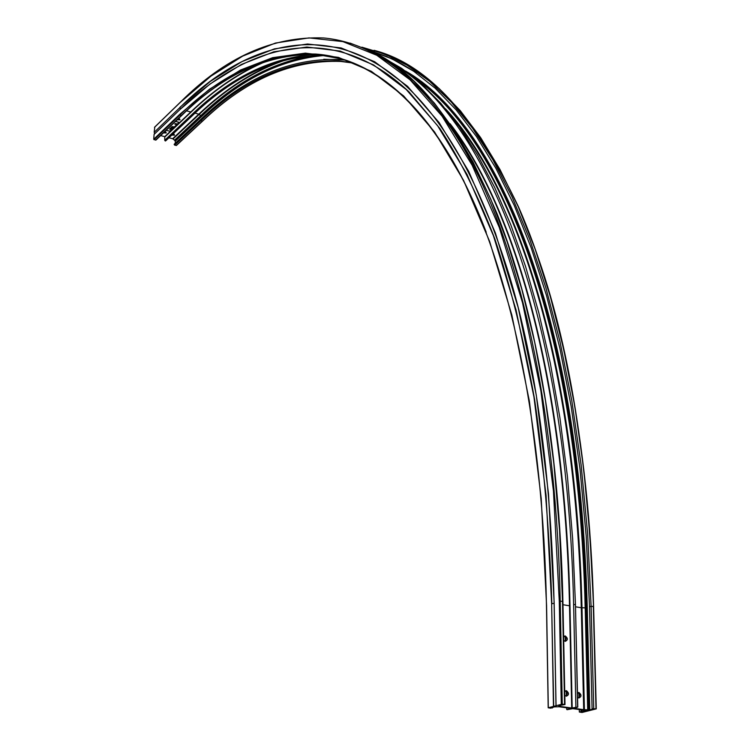 <?xml version="1.0" encoding="UTF-8"?>
<svg xmlns="http://www.w3.org/2000/svg" width="750" height="750" viewBox="0 0 750 750"><rect width="100%" height="100%" fill="white"/><g stroke="black" fill="none" stroke-linecap="round" stroke-linejoin="round"><path stroke-width="1.12" d="M577.453 692.728L578.953 692.484C581.681 694.875 581.644 696.694 578.841 697.959L577.556 697.303M578.934 697.969L579.75 695.147L578.85 693.478L577.453 692.766M563.709 636.272L565.144 636.928L566.1 638.531L565.397 641.353M563.7 640.434L565.2 641.334C568.031 640.078 568.041 638.278 565.228 635.944L563.616 636.347M564.891 690.975L566.353 691.706L567.263 693.375L566.428 696.197L566.325 690.675M564.806 695.288L566.325 696.188C569.147 694.931 569.194 693.103 566.456 690.703L564.722 691.125M584.822 710.484L587.625 710.147L584.822 710.484M567.141 709.697L572.766 708.647L582.478 709.988L585.45 710.934L579.347 712.041L582.019 712.472L596.269 708.872L592.087 708.675L593.147 708.975L589.791 709.856L583.697 709.669L573.834 708.281L577.781 707.081L571.697 708.009L560.241 706.434L558.806 706.003L559.369 705.487L564.994 704.559L562.256 704.109L548.194 707.784L550.772 708.188L554.184 706.903L559.041 706.753L570.628 708.375L567.141 709.697M171.75 135.131L174.516 135.131L172.969 133.978M178.387 118.65L180.047 119.841L177.178 119.812M164.625 131.794L166.275 132.947L163.444 132.919M175.247 124.144L175.997 124.078M174.722 124.069L176.644 123.825L175.125 124.144L176.016 124.453M175.659 123.731L176.297 124.181M173.259 126.647L172.022 126.647L173.484 126.816M171.431 127.172L173.025 127.256L171.431 127.172M171.216 127.369L172.594 127.669L171.216 127.369M170.597 127.997L172.209 127.997M169.462 129.075L170.194 128.775L171.169 129.066L170.269 129.178L170.784 129.431L169.462 129.075L170.419 128.972M170.372 129.075L171.169 129.028M166.125 130.359L169.884 131.147L179.016 122.466L175.575 121.341M170.213 128.372L171.816 128.409L171.244 128.991L170.213 128.362L171.816 128.447M165.844 140.55L165.244 140.953L164.719 140.259L164.766 136.659L160.659 135.581M179.053 122.344L175.612 121.303M174.169 134.259L172.603 134.325M175.359 143.128L175.144 140.512L172.641 138.741L168.956 137.766M156.169 139.716L155.569 140.109L153.713 139.256L154.106 134.362L179.831 109.603M154.247 132.272L180.019 107.419L154.247 132.272L154.519 133.959M154.191 132.112L154.791 127.078M202.491 121.106L176.4 145.481L174.666 145.116L174.141 144.422L174.591 144M178.012 119.016L179.719 118.959M164.278 132.122L165.928 132.084M170.269 129.178L170.831 129.375M169.65 129.066L170.278 128.963L169.65 129.066M169.688 129.037L170.269 128.953M170.466 128.438L171.075 128.466L170.466 128.438M170.541 128.438L171.047 128.466M171.834 128.259L170.794 127.978L172.05 128.025M170.822 127.95L171.844 128.222M171.272 127.359L172.594 127.706M171.759 126.9L173.016 127.294M171.422 127.209L172.838 127.313M172.162 126.647L172.688 126.666M172.688 126.703L173.25 126.684M175.228 123.591L176.634 123.863M164.719 140.259L190.725 115.65L191.269 116.363L191.878 115.959M571.697 708.009L569.503 605.794L562.978 604.716M560.241 706.434L560.222 705.253M164.766 136.659L190.753 111.984L186.638 110.869M172.641 138.741L198.778 114.159L195.066 113.147M593.484 606.628C588.347 461.128 569.1 342.516 535.725 250.772M596.147 708.816L593.606 606.694L589.978 536.306L583.791 469.706L574.969 407.334L563.756 349.594L550.397 296.794L535.144 249.131L518.259 206.709L499.997 169.537L480.609 137.578L460.312 110.7L439.331 88.744L417.844 71.513L396.047 58.781L374.081 50.297M556.05 705.562L554.166 602.906L548.522 493.997L536.259 395.016L518.222 307.669L495.375 232.959L468.675 171.291L439.097 122.55L407.484 86.269L374.606 61.697L341.119 47.934L307.556 43.997L274.359 48.891L241.866 61.659L210.328 81.394L179.963 107.259M561.272 704.138L559.275 601.134L553.444 490.941L540.891 390.9L522.506 302.691L499.247 227.334L472.134 165.216L442.116 116.212L410.081 79.828L376.8 55.275L342.928 41.625L309.009 37.894L275.475 43.05L242.681 56.119L210.872 76.181L180.262 102.403L154.5 127.359M153.713 139.256L179.512 114.544L179.878 115.022L154.069 139.716M548.306 707.681L546.581 605.55L541.219 498.516L529.378 401.137L511.856 315.075L489.591 241.341L463.528 180.338L434.578 132L403.594 95.897L371.325 71.306L338.419 57.366L305.391 53.138L272.681 57.656L240.638 69.966L209.512 89.203L179.512 114.544M553.462 706.275L551.634 603.787L546.084 495.506L533.962 397.059L516.103 310.144L493.444 235.753L466.959 174.3L437.587 125.7L406.191 89.475L373.519 64.894L340.219 51.075L306.834 47.034L273.806 51.806L241.453 64.425L210.056 83.981L179.812 109.678L154.031 134.484M155.569 140.109L181.416 115.434L179.878 115.022C222.497 72.975 267.769 52.65 315.694 54.056C376.481 58.322 439.856 110.756 486.225 232.219M572.175 708L569.981 605.775C565.087 375.328 513.506 205.866 450.15 123.759M575.887 706.997L573.619 604.538C566.681 299.006 480.684 111.675 391.884 63.328M577.603 707.006L575.466 604.622L573.619 604.538M589.791 709.856L587.25 607.941C579.656 307.341 494.147 120.947 405.478 71.006M416.334 73.069C401.456 62.831 386.466 55.584 371.353 51.337M176.156 145.509L202.397 121.097L200.878 120.684L174.666 145.116M345.422 60L323.766 59.269M582.019 711.909L581.972 709.922M165.619 140.916L191.653 116.334C233.606 75.506 278.175 55.2 325.369 55.406C281.709 58.941 240.478 79.284 201.694 116.456L175.491 140.972M319.416 54.384L316.884 54.403M315.525 54.431C271.5 57.234 229.903 77.634 190.725 115.65M566.887 709.416L566.85 707.831M566.616 696.047L566.531 691.884M565.491 641.269L565.406 637.2M266.728 61.106C240.356 72.038 215.091 89.072 190.931 112.219L164.934 136.894M346.069 60.216L339.806 59.559C290.503 57.713 244.097 77.728 200.569 119.597L200.878 120.684C244.153 79.097 290.231 59.184 339.113 60.947L353.184 62.85M342.638 59.109L317.409 54.562C269.409 53.128 224.081 73.425 181.416 115.434L182.025 115.031M354.019 63.188L340.809 61.444C291.863 59.653 245.719 79.538 202.397 121.097L202.8 120.825M262.228 62.644C237.403 73.678 213.581 90.122 190.753 111.984L190.931 112.219M554.166 602.906L554.109 602.972C550.791 472.575 535.884 363.525 509.391 275.794C425.822 4.941 281.775 5.981 180.019 107.419L180.309 109.153M554.119 603.291L551.878 603.75C549.45 530.559 543.675 462.356 534.553 399.15C523.753 339.347 510.506 285.909 494.812 238.828C478.003 195.525 459.703 158.775 439.913 128.559L408.994 91.837C334.237 21.684 253.35 42.094 184.791 104.925L179.812 109.678M175.144 140.512L201.337 115.987L199.106 114.45L172.959 139.022M314.784 55.378C274.547 61.294 236.475 81.431 200.578 115.781L174.394 140.316M318.722 55.284C277.331 60.478 238.2 80.709 201.337 115.987L201.694 116.456M281.484 60.891C252.628 71.428 225.056 89.184 198.778 114.159L199.106 114.45C227.494 87.441 257.353 68.953 288.694 58.988M587.25 607.941L581.991 607.753C576.131 359.962 516.084 184.547 445.547 108.834M587.691 709.734L585.188 607.8C578.147 321.834 500.081 137.363 416.241 79.331M584.419 709.678L581.991 607.753L581.278 607.744C575.719 371.072 520.566 199.369 454.097 119.578M583.697 709.669L581.278 607.744L575.513 606.797M569.981 605.775L569.503 605.794C564.788 382.734 516.253 216.197 455.634 131.925M562.509 601.875L559.584 530.662L553.856 463.622L545.513 400.856L534.797 342.787L521.944 289.725L507.197 241.856L490.828 199.294L473.091 162.037L454.209 130.031L434.409 103.153L413.925 81.244L392.925 64.088L371.597 51.459L350.091 43.106M564.562 704.428L562.5 601.462L560.231 601.087C556.247 417.497 523.706 269.831 478.828 176.747C433.463 84.309 377.803 42.975 323.672 37.959C272.887 35.991 225.131 57.384 180.403 102.159M562.256 704.109L560.231 601.087L559.275 601.134M554.109 602.972L555.994 705.591L554.109 602.972C550.791 472.566 535.884 363.525 509.391 275.794M553.716 706.247L551.634 603.787M595.997 708.787L593.334 606.6L591.103 606.225L587.616 533.569L581.109 464.887L571.809 400.753L559.978 341.625L545.878 287.812L529.809 239.522L512.062 196.856L492.9 159.797L472.594 128.278L451.388 102.15L429.525 81.216L407.203 65.25L384.6 54L361.894 47.175M387.197 56.719L369.956 50.672L391.875 58.809L413.681 71.241L435.178 88.2L456.197 109.922L476.531 136.613L495.975 168.431L514.284 205.509L531.225 247.903L546.525 295.594L559.922 348.478L571.163 406.369L579.994 468.947L586.172 535.8L589.5 606.384M593.728 708.478L591.103 606.225L589.903 606.628M374.484 52.003L370.012 50.691M588.816 709.884L586.303 607.978C579.038 316.744 498.253 131.503 412.603 76.378M581.531 711.928L581.484 709.856M580.969 711.844L580.922 709.772M577.753 692.822L578.953 692.484M565.228 635.944L564.038 636.319M566.456 690.703L565.256 691.041M174.366 144.056L200.409 119.747M155.953 140.072L181.8 115.397C224.4 73.444 269.597 53.166 317.409 54.562L315.694 54.056C368.794 58.275 423.347 98.503 467.662 189.178C511.509 280.491 543.047 425.597 546.469 605.606M176.4 145.481L202.65 121.069C245.925 79.556 291.975 59.681 340.809 61.444L353.156 62.831M154.65 127.116L180.3 102.253M154.106 134.362L179.841 109.603M577.781 707.081L575.466 604.622L572.681 539.091L567.45 476.719L559.931 417.947L550.312 363.141L538.772 312.553L525.525 266.372L510.769 224.709L494.728 187.603L477.572 155.034L459.516 126.947L440.709 103.209L421.331 83.709L401.541 68.269L381.478 56.719M564.994 704.559L562.922 601.622C559.378 440.831 533.859 306.656 497.128 213.9C458.484 123.112 414.572 68.016 365.372 48.609M179.887 109.556L184.791 104.925M596.269 708.872L593.606 606.694C588.872 438.675 559.584 300.047 518.587 207.075C475.463 116.428 427.406 64.2 374.391 50.4M373.359 51.656L370.022 50.7M548.194 707.737L546.469 605.672M552.394 707.991L552.384 707.391M566.719 709.5L566.681 707.812M565.322 641.353L565.228 637.013M579.347 711.966L579.291 709.547M579.028 697.969L578.897 692.466M592.087 708.6L589.5 606.478"/></g></svg>
